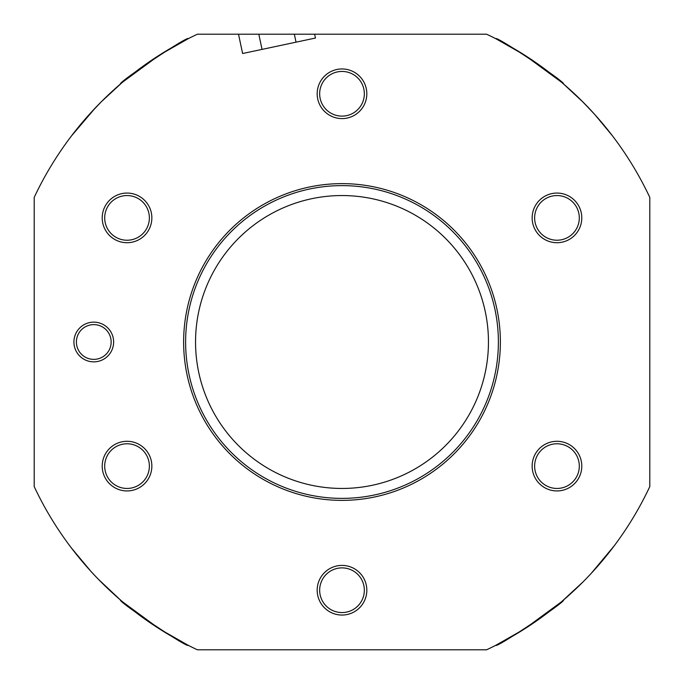 <?xml version="1.0" encoding="UTF-8"?>
<svg xmlns="http://www.w3.org/2000/svg" width="684" height="684" viewBox="0 0 684 684"><rect width="100%" height="100%" fill="white"/><g stroke="black" fill="none" stroke-linecap="round" stroke-linejoin="round"><path stroke-width="1.03" d="M314.64 34.2L315.461 38.039L242.615 53.523L238.511 34.2L258.808 34.2L197.411 34.2A340.068 340.068 0 0 0 34.2 197.411L34.2 486.589A340.068 340.068 0 0 0 197.411 649.8L486.589 649.8A340.068 340.068 0 0 0 649.8 486.589L649.8 197.411A340.068 340.068 0 0 0 486.589 34.2L258.808 34.2L262.04 49.393M560.966 81.806L524.389 54.976L495.755 38.672C495.909 35.5 566.771 82.978 563.462 83.927L561.29 82.08M123.035 81.806L159.611 54.976L188.245 38.672C188.091 35.5 117.229 82.978 120.538 83.927L122.71 82.08M560.966 602.194L524.389 629.024L495.755 645.328C495.909 648.5 566.771 601.022 563.462 600.073L561.29 601.92M123.035 602.194L159.611 629.024L188.245 645.328C188.091 648.5 117.229 601.022 120.538 600.073L122.71 601.92M71.375 136.065L95.179 108.063M89.347 114.373L101.309 101.762L121.914 82.755M122.12 82.576L123.676 81.268M123.821 81.148L122.496 82.26M71.375 547.935L90.981 571.422M90.613 571.029L96.076 576.877M98.505 579.399L120.538 600.073M122.47 601.715L122.975 602.142M614.326 545.678L591.224 573.38M582.965 581.964L562.086 601.245M561.88 601.424L560.324 602.732M560.179 602.852L559.649 603.297M612.625 136.065L594.935 114.69M592.994 112.552L589.557 108.841M583.136 102.207L563.462 83.927M561.53 82.285L561.025 81.858M342 488.453A146.453 146.453 0 0 0 488.453 342A146.453 146.453 0 0 0 342 195.547A146.453 146.453 0 0 0 195.547 342A146.453 146.453 0 0 0 342 488.453M342 498.379A156.38 156.38 0 0 0 498.379 342A156.38 156.38 0 0 0 342 185.62A156.38 156.38 0 0 0 185.62 342A156.38 156.38 0 0 0 342 498.379M97.376 105.772L98.479 104.626M99.043 104.053L101.386 101.685M154.156 58.516L158.748 55.524M146.308 63.877L146.821 63.518M121.897 82.764L121.077 83.465M120.538 83.927L103.25 99.83M87.706 116.212L71.615 135.757M152.814 624.586L151.044 623.398M155.336 626.262L154.627 625.792M154.481 625.698L153.994 625.373M92.759 573.363L90.553 570.96M100.197 581.118L97.624 578.484M97.299 578.16L96.863 577.706M94.708 575.432L94.247 574.945M93.144 573.773L91.579 572.081M120.649 600.167L103.25 584.17M100.839 581.768L98.017 578.895M97.829 578.707L95.828 576.621M93.092 573.714L90.365 570.747M87.706 567.788L71.615 548.243M590.189 574.483L589.54 575.176M588.505 576.27L587.06 577.783M585.803 579.083L584.854 580.049M584.709 580.203L584.127 580.793M583.726 581.195L581.255 583.666M584.888 580.015L583.999 580.921M592.087 572.448L591.404 573.175M589.42 575.304L588.744 576.022M583.512 581.417L582.802 582.127M581.52 583.409L581.032 583.888M538.71 619.405L535.846 621.414M533.64 622.927L531.246 624.543M534.649 622.235L533.853 622.782M532.887 623.44L532.297 623.842M531.4 624.441L530.929 624.757M528.561 626.33L528.074 626.647M527.655 626.92L524.979 628.647M531.186 59.414L532.391 60.226M532.066 60.004L533.768 61.158M529.254 58.131L530.023 58.636M530.433 58.91L530.964 59.269M533.272 60.816L535.444 62.312M536.649 63.142L538.445 64.416M525.517 55.695L527.056 56.695M526.586 56.387L529.425 58.243M527.638 57.071L528.399 57.567M531.716 59.765L532.332 60.183M532.947 60.594L533.434 60.927M533.563 61.021L535.709 62.492M536.803 63.253L537.436 63.697M563.351 83.833L580.75 99.83M582.494 101.565L594.653 114.373M596.294 116.212L612.385 135.757M587.582 106.764L592.293 111.783M94.383 575.09L93.05 573.671M532.374 623.791L531.947 624.073M530.117 625.296L528.287 626.51M528.185 626.57L527.689 626.895M86.851 326.063A17.374 17.374 0 0 0 77.839 348.917A17.374 17.374 0 0 0 100.693 357.937A17.374 17.374 0 0 0 109.714 335.083A17.374 17.374 0 0 0 86.851 326.063M101.685 360.212A19.862 19.862 0 0 1 75.556 349.909A19.862 19.862 0 0 1 85.868 323.788A19.862 19.862 0 0 1 111.988 334.091A19.862 19.862 0 0 1 101.685 360.212M133.123 239.383A22.341 22.341 0 0 0 148.522 211.792A22.341 22.341 0 0 0 120.94 196.393A22.341 22.341 0 0 0 105.533 223.976A22.341 22.341 0 0 0 133.123 239.383M120.264 194.008A24.821 24.821 0 0 1 150.916 211.117A24.821 24.821 0 0 1 133.799 241.768A24.821 24.821 0 0 1 103.147 224.651A24.821 24.821 0 0 1 120.264 194.008M148.693 471.584A22.341 22.341 0 0 0 132.499 444.455A22.341 22.341 0 0 0 105.37 460.64A22.341 22.341 0 0 0 121.555 487.769A22.341 22.341 0 0 0 148.693 471.584M102.968 460.033A24.821 24.821 0 0 1 133.106 442.044A24.821 24.821 0 0 1 151.096 472.191A24.821 24.821 0 0 1 120.948 490.18A24.821 24.821 0 0 1 102.968 460.033M357.57 574.201A22.341 22.341 0 0 0 325.977 574.654A22.341 22.341 0 0 0 326.43 606.246A22.341 22.341 0 0 0 358.023 605.793A22.341 22.341 0 0 0 357.57 574.201M324.703 608.025A24.821 24.821 0 0 1 324.199 572.927A24.821 24.821 0 0 1 359.297 572.423A24.821 24.821 0 0 1 359.801 607.529A24.821 24.821 0 0 1 324.703 608.025M550.876 444.617A22.341 22.341 0 0 0 535.478 472.208A22.341 22.341 0 0 0 563.06 487.606A22.341 22.341 0 0 0 578.467 460.024A22.341 22.341 0 0 0 550.876 444.617M563.736 489.992A24.821 24.821 0 0 1 533.084 472.883A24.821 24.821 0 0 1 550.201 442.232A24.821 24.821 0 0 1 580.853 459.349A24.821 24.821 0 0 1 563.736 489.992M535.307 212.416A22.341 22.341 0 0 0 551.501 239.545A22.341 22.341 0 0 0 578.63 223.36A22.341 22.341 0 0 0 562.445 196.231A22.341 22.341 0 0 0 535.307 212.416M581.032 223.967A24.821 24.821 0 0 1 550.894 241.956A24.821 24.821 0 0 1 532.904 211.809A24.821 24.821 0 0 1 563.052 193.82A24.821 24.821 0 0 1 581.032 223.967M326.43 109.799A22.341 22.341 0 0 0 358.023 109.346A22.341 22.341 0 0 0 357.57 77.754A22.341 22.341 0 0 0 325.977 78.207A22.341 22.341 0 0 0 326.43 109.799M359.297 75.975A24.821 24.821 0 0 1 359.801 111.073A24.821 24.821 0 0 1 324.703 111.578A24.821 24.821 0 0 1 324.199 76.471A24.821 24.821 0 0 1 359.297 75.975M342 183.628A158.372 158.372 0 0 0 183.628 342A158.372 158.372 0 0 0 342 500.372A158.372 158.372 0 0 0 500.372 342A158.372 158.372 0 0 0 342 183.628M296.035 42.169L294.342 34.2"/></g></svg>
